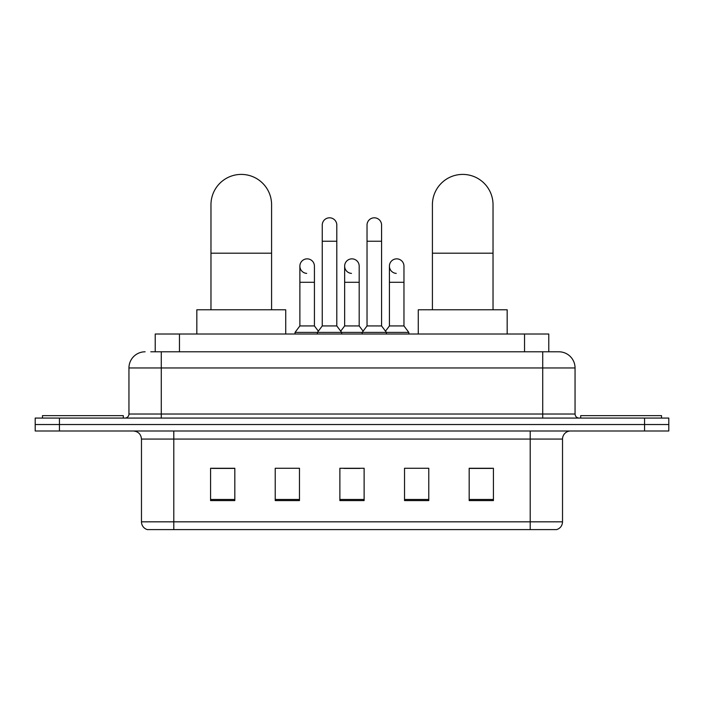 <?xml version="1.0" encoding="UTF-8"?>
<svg xmlns="http://www.w3.org/2000/svg" width="704" height="704" viewBox="0 0 704 704"><rect width="100%" height="100%" fill="white"/><g stroke="black" fill="none" stroke-linecap="round" stroke-linejoin="round"><path stroke-width="1.06" d="M155.223 351.798L155.223 334.022L548.777 334.022L548.777 351.798M151.14 351.798L553.23 351.798M150.77 351.798L161.278 351.798L161.278 367.963L128.946 367.963L128.946 414.022A4.039 4.039 0 0 1 124.907 418.07M145.112 351.798A16.166 16.166 0 0 0 128.946 367.963M558.888 351.798A16.166 16.166 0 0 1 575.054 367.963L542.722 367.963L542.722 351.798L558.642 351.798M575.054 367.963L575.054 414.022C575.291 416.478 576.638 417.824 579.093 418.07M59.444 418.07L35.2 418.07L35.2 424.53L59.444 424.53L35.2 424.53L35.2 430.998L59.444 430.998L59.444 424.53L644.556 424.53L59.444 424.53L59.444 418.07L644.556 418.07L644.556 424.53L668.8 424.53L644.556 424.53L644.556 430.998L59.444 430.998M644.556 430.998L668.8 430.998L668.8 418.07L644.556 418.07M562.522 521.831C562.302 525.712 560.366 528.29 556.706 529.593L530.2 529.593L530.2 521.831L562.522 521.831L562.522 439.076A8.078 8.078 0 0 1 570.61 430.998M530.2 529.593L147.294 529.593A8.078 8.078 0 0 1 141.478 521.831L141.478 439.076C140.994 434.174 138.301 431.482 133.39 430.998M493.425 500.579L493.425 468.257L469.181 468.257L469.181 500.579L493.425 500.579M428.771 500.579L428.771 468.257L404.527 468.257L404.527 500.579L428.771 500.579M234.819 500.579L234.819 468.257L210.575 468.257L210.575 500.579L234.819 500.579M299.473 500.579L299.473 468.257L275.229 468.257L275.229 500.579L299.473 500.579M364.126 500.579L364.126 468.257L339.874 468.257L339.874 500.579L364.126 500.579M141.478 521.831L173.8 521.831L173.8 529.593L162.87 529.593M515.662 529.593L188.338 529.593M469.181 468.415L491.814 468.415M212.186 468.415L234.819 468.415M343.834 468.415L359.999 468.415M123.288 418.07L123.288 415.642L42.478 415.642L42.478 418.07M210.971 309.778L210.971 204.714A30.307 30.307 0 0 1 241.278 174.407A30.307 30.307 0 0 1 271.586 204.714A30.307 30.307 0 0 0 241.278 174.407M271.586 309.778L271.586 204.714M285.727 334.022L285.727 309.778L196.83 309.778L196.83 334.022M432.414 309.778L432.414 204.714A30.307 30.307 0 0 1 462.722 174.407A30.307 30.307 0 0 1 493.029 204.714A30.307 30.307 0 0 0 462.722 174.407M493.029 309.778L493.029 204.714M507.17 334.022L507.17 309.778L418.273 309.778L418.273 334.022M661.522 418.07L661.522 415.642L580.712 415.642L580.712 418.07M322.256 241.243L336.802 241.243L336.802 325.934L322.256 325.934L322.256 225.078A7.278 7.278 0 0 1 329.991 217.818A7.278 7.278 0 0 1 336.802 225.078A7.278 7.278 0 0 0 329.991 217.818M322.256 325.934L317.407 332.402L317.407 334.022M336.802 325.934L341.651 332.402L295.029 332.402L295.029 334.022M367.03 325.934L367.03 241.243L381.577 241.243L381.577 325.934L367.03 325.934L362.182 332.402L341.651 332.402L341.651 334.022M367.03 241.243L367.03 225.078A7.278 7.278 0 0 1 374.766 217.818A7.278 7.278 0 0 1 381.577 225.078A7.278 7.278 0 0 0 374.766 217.818M381.577 325.934L386.426 332.402L362.182 332.402L362.182 334.022M403.964 325.934L403.964 282.295L389.418 282.295L389.418 325.934L403.964 325.934L408.813 332.402L386.426 332.402L386.426 334.022M306.689 273.39A7.278 7.278 0 0 1 299.878 266.13A7.278 7.278 0 0 1 307.604 258.87A7.278 7.278 0 0 1 314.424 266.13L314.424 282.295L299.878 282.295L299.878 266.13M314.424 282.295L314.424 325.934L299.878 325.934L299.878 282.295M299.878 325.934L295.029 332.402M314.424 325.934L318.34 331.162M351.463 273.39A7.278 7.278 0 0 1 344.643 266.13A7.278 7.278 0 0 1 352.378 258.87A7.278 7.278 0 0 1 359.19 266.13L359.19 282.295L344.643 282.295L344.643 266.13M359.19 282.295L359.19 325.934L344.643 325.934L344.643 282.295M344.643 325.934L340.727 331.162M359.19 325.934L363.114 331.162M396.238 273.39A7.278 7.278 0 0 1 389.418 266.13A7.278 7.278 0 0 1 397.144 258.87A7.278 7.278 0 0 1 403.964 266.13L403.964 282.295M389.418 325.934L385.502 331.162M408.813 332.402L408.813 334.022M179.467 351.798L179.467 334.022M524.533 351.798L524.533 334.022M161.278 418.07L161.278 414.022L575.054 414.022M128.946 414.022L161.278 414.022L161.278 367.963L542.722 367.963L542.722 418.07M530.2 430.998L530.2 439.076L141.478 439.076M562.522 439.076L530.2 439.076L530.2 521.831L173.8 521.831L173.8 430.998M364.126 499.462L339.874 499.462M299.473 499.462L275.229 499.462M234.819 499.462L210.575 499.462M428.771 499.462L404.527 499.462M493.425 499.462L469.181 499.462M210.971 253.202L271.586 253.202M432.414 253.202L493.029 253.202M336.802 241.243L336.802 225.078M381.577 241.243L381.577 225.078M389.418 282.295L389.418 266.13"/></g></svg>
